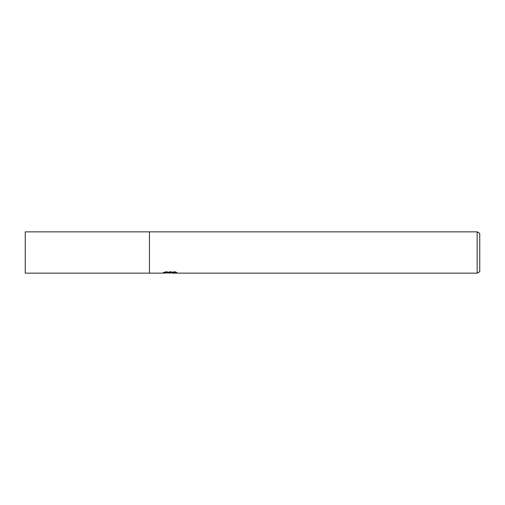 <?xml version="1.0" encoding="UTF-8"?>
<svg xmlns="http://www.w3.org/2000/svg" width="505" height="505" viewBox="0 0 505 505"><rect width="100%" height="100%" fill="white"/><g stroke="black" fill="none" stroke-linecap="round" stroke-linejoin="round"><path stroke-width="0.38" stroke-dasharray="2.52 1.89" d="M167.761 272.94L166.158 272.214L166.158 271.532L169.181 272.492L175.589 271.924L175.589 272.328L172.35 272.492M175.589 272.328L175.589 272.984L175.589 272.593L172.268 272.82M172.35 273.142L175.589 272.984M170.482 272.321L170.482 272.788M173.575 272.214L177.04 272.157L174.68 271.532L166.536 271.532L164.39 272.088L170.987 272.088L163.14 272.492L166.164 271.532M166.164 272.214L163.134 273.142L163.134 272.492L169.181 272.492M164.384 272.088L164.384 272.75M166.536 271.532L166.536 272.214M174.68 271.532L174.68 272.214M177.04 272.157L177.04 272.814M175.589 271.924L175.589 272.593M149.442 231.858L149.442 273.142M479.75 233.348L479.75 271.652M477.168 231.858L477.168 273.142M25.25 231.858L25.25 273.142M170.16 272.492L170.987 272.492M170.116 273.136L170.116 272.485"/><path stroke-width="0.76" d="M172.268 272.82L167.761 272.94M170.16 273.142L169.181 273.142M477.168 273.142L477.168 231.858L479.75 233.348L479.75 271.652L477.168 273.142L172.35 273.142L172.268 272.479L173.575 272.214M163.279 272.447L163.14 273.142L149.442 273.142L149.442 231.858L477.168 231.858M163.279 273.104L170.987 272.75L164.384 272.75L166.536 272.214L174.68 272.214L177.04 272.814L172.268 273.129M170.987 272.214L170.987 272.75M149.442 273.142L25.25 273.142L25.25 231.858L149.442 231.858M170.987 272.492L172.268 272.492"/></g></svg>
